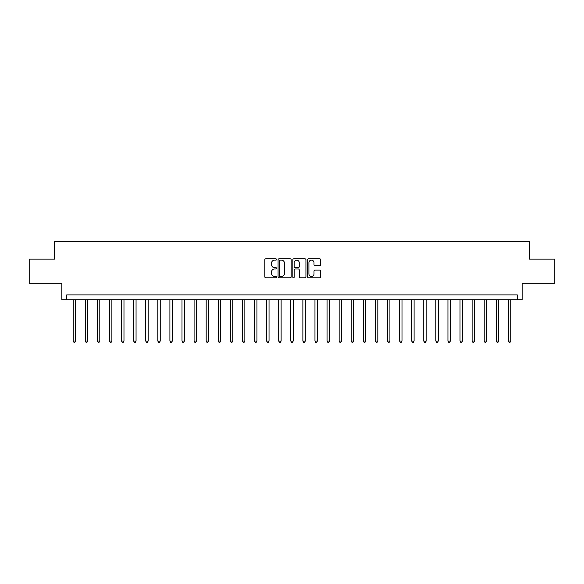 <?xml version="1.0" encoding="UTF-8"?>
<svg xmlns="http://www.w3.org/2000/svg" width="584" height="584" viewBox="0 0 584 584"><rect width="100%" height="100%" fill="white"/><g stroke="black" fill="none" stroke-linecap="round" stroke-linejoin="round"><path stroke-width="0.88" d="M276.524 259.478A0.664 0.664 0 0 0 275.86 258.814L265.778 258.814A0.949 0.949 0 0 0 264.829 259.763L264.829 276.853A0.949 0.949 0 0 0 265.778 277.801L275.86 277.801A0.664 0.664 0 0 0 276.524 277.137A0.664 0.664 0 0 0 275.86 276.473L274.56 276.473A3.037 3.037 0 0 1 271.524 273.436L271.524 272.005A3.037 3.037 0 0 1 274.56 268.969L275.86 268.969A0.664 0.664 0 0 0 276.524 268.304A0.664 0.664 0 0 0 275.86 267.64L274.56 267.64A3.037 3.037 0 0 1 271.524 264.603L271.524 263.18A3.037 3.037 0 0 1 274.56 260.143L275.86 260.143A0.664 0.664 0 0 0 276.524 259.478M319.74 265.508A0.949 0.949 0 0 0 320.689 264.559L320.689 259.763A0.949 0.949 0 0 0 319.74 258.814L308.542 258.814A0.949 0.949 0 0 0 307.593 259.763L307.593 276.853A0.949 0.949 0 0 0 308.542 277.801L319.74 277.801A0.949 0.949 0 0 0 320.689 276.853L320.689 271.056A0.949 0.949 0 0 0 319.74 270.107L314.951 270.107A0.949 0.949 0 0 0 314.002 271.056L314.002 273.933A2.54 2.54 0 0 1 311.462 276.473A2.54 2.54 0 0 1 308.921 273.933L308.921 262.683A2.54 2.54 0 0 1 311.462 260.143A2.54 2.54 0 0 1 314.002 262.683L314.002 264.559A0.949 0.949 0 0 0 314.951 265.508L319.74 265.508M517.329 299.738L522.162 299.738L522.162 283.298L554.8 283.298L554.8 259.121L529.418 259.121L529.418 241.71L54.582 241.71L54.582 259.121L29.2 259.121L29.2 283.298L61.838 283.298L61.838 299.738L517.329 299.738L517.329 294.898L66.671 294.898L66.671 299.738M291.168 259.763A0.949 0.949 0 0 0 290.219 258.814L279.021 258.814A0.949 0.949 0 0 0 278.072 259.763L278.072 276.853A0.949 0.949 0 0 0 279.021 277.801L290.219 277.801A0.949 0.949 0 0 0 291.168 276.853L291.168 259.763M293.781 258.814L304.979 258.814A0.949 0.949 0 0 1 305.928 259.763L305.928 276.853A0.949 0.949 0 0 1 304.979 277.801L300.191 277.801A0.949 0.949 0 0 1 299.242 276.853L299.242 269.918A0.949 0.949 0 0 0 298.285 268.969L295.11 268.969A0.949 0.949 0 0 0 294.161 269.918L294.161 277.137A0.664 0.664 0 0 1 293.497 277.801A0.664 0.664 0 0 1 292.832 277.137L292.832 259.763A0.949 0.949 0 0 1 293.781 258.814M280.064 260.143A0.664 0.664 0 0 0 279.4 260.807L279.4 275.809A0.664 0.664 0 0 0 280.064 276.473L281.437 276.473A3.037 3.037 0 0 0 284.474 273.436L284.474 263.18A3.037 3.037 0 0 0 281.437 260.143L280.064 260.143M299.242 262.727A2.54 2.54 0 0 0 296.701 260.194A2.54 2.54 0 0 0 294.161 262.727L294.161 266.691A0.949 0.949 0 0 0 295.11 267.64L298.285 267.64A0.949 0.949 0 0 0 299.242 266.691L299.242 262.727M73.204 299.738L73.204 341.027L75.621 341.027L75.621 299.738M75.621 341.027L74.891 342.29L73.927 342.29L73.204 341.027M85.293 299.738L85.293 341.027L87.71 341.027L87.71 299.738M87.71 341.027L86.98 342.29L86.016 342.29L85.293 341.027M97.375 299.738L97.375 341.027L99.798 341.027L99.798 299.738M99.798 341.027L99.068 342.29L98.105 342.29L97.375 341.027M109.463 299.738L109.463 341.027L111.887 341.027L111.887 299.738M111.887 341.027L111.157 342.29L110.193 342.29L109.463 341.027M121.552 299.738L121.552 341.027L123.976 341.027L123.976 299.738M123.976 341.027L123.246 342.29L122.282 342.29L121.552 341.027M133.641 299.738L133.641 341.027L136.057 341.027L136.057 299.738M136.057 341.027L135.335 342.29L134.371 342.29L133.641 341.027M145.73 299.738L145.73 341.027L148.146 341.027L148.146 299.738M148.146 341.027L147.423 342.29L146.46 342.29L145.73 341.027M157.819 299.738L157.819 341.027L160.235 341.027L160.235 299.738M160.235 341.027L159.512 342.29L158.541 342.29L157.819 341.027M169.907 299.738L169.907 341.027L172.324 341.027L172.324 299.738M172.324 341.027L171.601 342.29L170.63 342.29L169.907 341.027M181.996 299.738L181.996 341.027L184.413 341.027L184.413 299.738M184.413 341.027L183.69 342.29L182.719 342.29L181.996 341.027M194.085 299.738L194.085 341.027L196.501 341.027L196.501 299.738M196.501 341.027L195.779 342.29L194.808 342.29L194.085 341.027M206.174 299.738L206.174 341.027L208.59 341.027L208.59 299.738M208.59 341.027L207.868 342.29L206.897 342.29L206.174 341.027M218.263 299.738L218.263 341.027L220.679 341.027L220.679 299.738M220.679 341.027L219.956 342.29L218.985 342.29L218.263 341.027M230.352 299.738L230.352 341.027L232.768 341.027L232.768 299.738M232.768 341.027L232.045 342.29L231.074 342.29L230.352 341.027M242.44 299.738L242.44 341.027L244.857 341.027L244.857 299.738M244.857 341.027L244.134 342.29L243.163 342.29L242.44 341.027M254.529 299.738L254.529 341.027L256.945 341.027L256.945 299.738M256.945 341.027L256.215 342.29L255.252 342.29L254.529 341.027M266.618 299.738L266.618 341.027L269.034 341.027L269.034 299.738M269.034 341.027L268.304 342.29L267.341 342.29L266.618 341.027M278.699 299.738L278.699 341.027L281.123 341.027L281.123 299.738M281.123 341.027L280.393 342.29L279.429 342.29L278.699 341.027M290.788 299.738L290.788 341.027L293.212 341.027L293.212 299.738M293.212 341.027L292.482 342.29L291.518 342.29L290.788 341.027M302.877 299.738L302.877 341.027L305.301 341.027L305.301 299.738M305.301 341.027L304.571 342.29L303.607 342.29L302.877 341.027M314.966 299.738L314.966 341.027L317.382 341.027L317.382 299.738M317.382 341.027L316.659 342.29L315.696 342.29L314.966 341.027M327.055 299.738L327.055 341.027L329.471 341.027L329.471 299.738M329.471 341.027L328.748 342.29L327.785 342.29L327.055 341.027M339.143 299.738L339.143 341.027L341.56 341.027L341.56 299.738M341.56 341.027L340.837 342.29L339.866 342.29L339.143 341.027M351.232 299.738L351.232 341.027L353.648 341.027L353.648 299.738M353.648 341.027L352.926 342.29L351.955 342.29L351.232 341.027M363.321 299.738L363.321 341.027L365.737 341.027L365.737 299.738M365.737 341.027L365.015 342.29L364.044 342.29L363.321 341.027M375.41 299.738L375.41 341.027L377.826 341.027L377.826 299.738M377.826 341.027L377.103 342.29L376.132 342.29L375.41 341.027M387.499 299.738L387.499 341.027L389.915 341.027L389.915 299.738M389.915 341.027L389.192 342.29L388.221 342.29L387.499 341.027M399.587 299.738L399.587 341.027L402.004 341.027L402.004 299.738M402.004 341.027L401.281 342.29L400.31 342.29L399.587 341.027M411.676 299.738L411.676 341.027L414.092 341.027L414.092 299.738M414.092 341.027L413.37 342.29L412.399 342.29L411.676 341.027M423.765 299.738L423.765 341.027L426.181 341.027L426.181 299.738M426.181 341.027L425.459 342.29L424.488 342.29L423.765 341.027M435.854 299.738L435.854 341.027L438.27 341.027L438.27 299.738M438.27 341.027L437.54 342.29L436.576 342.29L435.854 341.027M447.943 299.738L447.943 341.027L450.359 341.027L450.359 299.738M450.359 341.027L449.629 342.29L448.665 342.29L447.943 341.027M460.024 299.738L460.024 341.027L462.448 341.027L462.448 299.738M462.448 341.027L461.718 342.29L460.754 342.29L460.024 341.027M472.113 299.738L472.113 341.027L474.536 341.027L474.536 299.738M474.536 341.027L473.806 342.29L472.843 342.29L472.113 341.027M484.202 299.738L484.202 341.027L486.625 341.027L486.625 299.738M486.625 341.027L485.895 342.29L484.932 342.29L484.202 341.027M496.291 299.738L496.291 341.027L498.707 341.027L498.707 299.738M498.707 341.027L497.984 342.29L497.021 342.29L496.291 341.027M508.379 299.738L508.379 341.027L510.796 341.027L510.796 299.738M510.796 341.027L510.073 342.29L509.109 342.29L508.379 341.027"/></g></svg>

